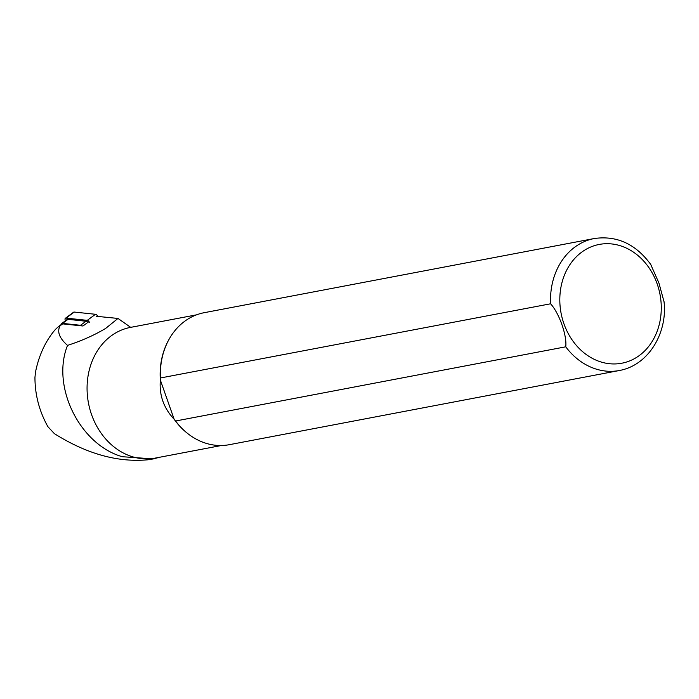 <?xml version="1.0" encoding="UTF-8"?>
<svg xmlns="http://www.w3.org/2000/svg" width="699" height="699" viewBox="0 0 699 699"><rect width="100%" height="100%" fill="white"/><g stroke="black" fill="none" stroke-linecap="round" stroke-linejoin="round"><path stroke-width="1.05" d="M59.441 325.848L61.861 324.065A2.691 1.625 53.6 0 1 62.692 323.873L82.971 326.005L89 321.549M159.433 457.295L153.361 458.911L122.299 456.709C79.721 444.634 51.036 386.337 67.541 345.385C59.363 338.22 56.872 331.684 60.079 325.795L59.398 325.883M62.692 323.873L60.079 325.795C57.877 326.896 55.518 329.072 53.002 332.34C44.474 343.314 38.646 356.569 35.5 372.095L34.95 377.416C34.967 394.795 39.275 411.204 47.864 426.652L54.365 433.633C86.65 453.913 117.869 462.633 148.039 459.776L153.666 458.85M221.4 445.508L155.3 458.081A66.51 55.387 -100.8 0 1 88.467 403.087A66.51 55.387 -100.8 0 1 130.451 327.403A66.51 55.387 -100.8 0 1 130.704 327.359L117.982 318.438L105.689 328.39C94.47 335.118 81.748 340.789 67.541 345.385M664.024 301.566C667.667 331.78 649.432 364.992 619.436 370.505L229.281 444.695A67.183 55.946 -100.8 0 1 187.122 433.065L186.633 432.672A66.51 55.387 -100.8 0 1 174.138 419.225L175.598 420.999L565.753 346.809C567.116 335.669 559.279 313.309 550.602 303.785L160.447 377.976A67.183 55.946 -100.8 0 1 169.237 338.989A67.183 55.946 -100.8 0 1 204.178 312.698L594.342 238.516A67.183 55.946 -100.8 0 0 550.602 303.785M160.447 377.976L160.342 380.055C159.084 395.04 163.68 408.094 174.138 419.225L160.342 380.055A66.51 55.387 -100.8 0 1 168.922 339.539L169.237 338.989M96.147 316.271L117.982 318.438M650.673 264.344L658.947 283.078L664.05 301.819M187.122 433.065A67.183 55.946 -100.8 0 1 175.598 420.999M81.94 325.891A3.224 1.948 -126.4 0 0 80.516 325.288L86.003 321.243L68.021 319.347A3.224 1.948 53.6 0 0 67.025 319.583L61.538 323.637A3.224 1.948 53.6 0 1 62.534 323.401L80.516 325.288M60.996 324.703A3.224 1.948 53.6 0 1 61.538 323.637M87.969 322.309A3.224 1.948 -126.4 0 0 86.003 321.243M65.426 320.762L65.129 319.845A2.149 1.293 53.6 0 1 65.383 318.272A2.149 1.293 53.6 0 1 66.047 318.115L87.279 320.352A2.149 1.293 53.6 0 1 89.428 322.396M65.383 318.272L73.587 312.217A2.149 1.293 53.6 0 1 74.251 312.06L95.483 314.288A2.149 1.293 53.6 0 1 97.633 316.341L97.659 316.429M657.174 283.908A60.464 50.354 -100.8 0 1 604.53 362.912A60.464 50.354 -100.8 0 1 569.921 264.624A60.464 50.354 -100.8 0 1 657.174 283.908M619.436 370.505A67.183 55.946 -100.8 0 1 565.753 346.809M62.534 323.401L68.021 319.347M87.279 320.352L95.483 314.288M66.047 318.115L74.251 312.06M196.55 314.838L130.451 327.403M650.821 264.545C635.749 244.021 616.92 235.345 594.342 238.516M153.361 458.92L152.758 459.033"/></g></svg>
